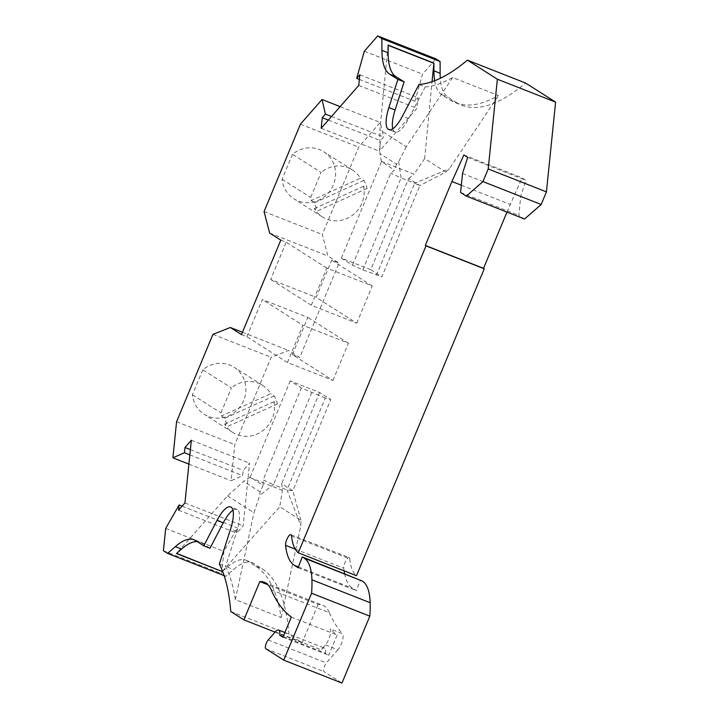 <?xml version="1.0" encoding="UTF-8"?>
<svg xmlns="http://www.w3.org/2000/svg" width="719" height="719" viewBox="0 0 719 719"><rect width="100%" height="100%" fill="white"/><g stroke="black" fill="none" stroke-linecap="round" stroke-linejoin="round"><path stroke-width="0.54" stroke-dasharray="3.6 2.7" d="M271.189 589.832L329.419 612.75A96.085 30.459 -68.5 0 0 324.152 606.009A96.085 30.459 -68.5 0 0 322.48 605.155A96.085 30.459 -68.5 0 0 318.068 604.481L267.944 584.754M291.537 535.934L349.767 558.852A6.408 2.031 -68.5 0 0 349.236 557.647A6.408 2.031 -68.5 0 0 349.128 557.593A6.408 2.031 -68.5 0 0 345.596 561.224A6.408 2.031 -68.5 0 0 343.79 568.253A106.331 33.703 -68.5 0 0 344.113 570.841M324.629 648.152A11.531 3.658 -68.5 0 0 324.431 648.053A11.531 3.658 -68.5 0 0 321.114 649.85L325.446 644.907A9.608 3.047 -68.5 0 0 329.877 636.153A9.608 3.047 -68.5 0 0 330.183 628.882A9.608 3.047 -68.5 0 0 330.111 628.792A411.232 130.346 -68.5 0 0 337.121 635.075L328.727 655.234L325.491 653.176A11.531 3.658 -68.5 0 0 324.629 648.152M202.812 369.764L192.404 394.758A27.861 26.378 122.5 0 0 204.133 414.225A27.861 26.378 122.5 0 0 208.402 416.391A27.861 26.378 122.5 0 0 242.609 402.676A27.861 26.378 122.5 0 0 234.043 367.202A27.861 26.378 122.5 0 0 229.783 365.036A27.861 26.378 122.5 0 0 202.812 369.764L231.374 387.927L220.976 412.922A27.861 26.378 122.5 0 0 221.452 416.022L270.695 393.688A27.861 26.378 122.5 0 0 262.606 385.366A27.861 26.378 122.5 0 0 258.346 383.2A27.861 26.378 122.5 0 0 231.374 387.927M277.345 403.952L228.103 426.286L224.616 424.075A27.861 26.378 122.5 0 0 232.704 432.389A27.861 26.378 122.5 0 0 236.964 434.564A27.861 26.378 122.5 0 0 264.664 429.207A27.861 26.378 122.5 0 0 273.858 401.741L277.345 403.952A27.861 26.378 122.5 0 0 274.182 395.908L270.695 393.688M292.507 154.279L282.1 179.274A27.861 26.378 122.5 0 0 293.828 198.75A27.861 26.378 122.5 0 0 298.097 200.916A27.861 26.378 122.5 0 0 332.304 187.201A27.861 26.378 122.5 0 0 323.739 151.727A27.861 26.378 122.5 0 0 319.479 149.552A27.861 26.378 122.5 0 0 292.507 154.279L321.069 172.452L310.671 197.446A27.861 26.378 122.5 0 0 311.147 200.547L360.39 178.213A27.861 26.378 122.5 0 0 352.301 169.891A27.861 26.378 122.5 0 0 348.041 167.725A27.861 26.378 122.5 0 0 321.069 172.452M367.041 188.477L317.798 210.811L314.311 208.591A27.861 26.378 122.5 0 0 322.4 216.913A27.861 26.378 122.5 0 0 326.66 219.079A27.861 26.378 122.5 0 0 354.359 213.723A27.861 26.378 122.5 0 0 363.553 186.257L367.041 188.477A27.861 26.378 122.5 0 0 363.877 180.424L360.39 178.213M325.446 644.907L337.885 649.796A9.608 3.047 -68.5 0 0 342.316 641.051A9.608 3.047 -68.5 0 0 342.621 633.772A9.608 3.047 -68.5 0 0 342.55 633.691L330.111 628.792M337.885 649.796L326.381 662.936A5.123 1.627 -68.5 0 0 323.936 667.888A5.123 1.627 -68.5 0 0 324.008 671.627L341.974 683.05M329.419 612.75A411.232 130.346 -68.5 0 0 342.55 633.691M219.349 564.047L225.568 566.491A320.27 101.514 111.5 0 1 235.338 599.592L281.129 617.612A320.27 101.514 111.5 0 0 255.793 566.284L247.561 561.045L253.771 563.489L262.013 568.729A320.27 101.514 111.5 0 1 288.984 634.41L302.124 642.777L318.068 604.481M253.771 563.489A89.677 28.427 -68.5 0 0 252.216 562.689A89.677 28.427 -68.5 0 0 233.567 569.538L225.811 576.314L221.632 573.654L223.906 551.338L237.351 527.89L236.812 533.121L243.166 525.868L249.565 463.153L243.211 470.406L242.68 475.636L231.114 480.741L234.798 444.648L271.171 357.28L288.553 350.414L299.706 357.505L339.026 263.055L327.873 255.955L322.283 234.484L358.655 147.107L380.27 122.419L383.631 137.014L380.495 140.6L379.416 151.206L416.975 108.308L418.063 97.703L414.926 101.28L422.547 74.138L435.921 58.868M434.671 80.753A89.677 28.427 111.5 0 0 441.691 94.656L449.932 99.896L456.152 102.35L447.91 97.11A89.677 28.427 111.5 0 1 440.325 78.29M456.152 102.35A320.27 101.514 -68.5 0 0 461.724 105.19A320.27 101.514 -68.5 0 0 525.616 83.062M506.958 212.096L522.084 177.881L525.913 180.316L520.745 196.404L518.812 215.367L524.555 219.025M349.767 558.852A93.524 29.641 -68.5 0 0 356.48 575.703M344.59 573.582A106.331 33.703 -68.5 0 0 352.58 588.25L356.336 590.641L360.489 579.838M283.214 636.54L325.491 653.176M282.935 637.214L328.727 655.234M359.365 79.414L414.926 101.28M359.833 74.785L418.063 97.703M364.326 51.22L422.547 74.138M358.754 85.39L416.975 108.308M321.186 128.288L379.416 151.206M328.376 120.082L380.495 140.6M331.513 116.505L383.631 137.014M340.159 106.628L380.27 122.419M189.852 454.848L242.68 475.636M190.382 449.609L243.211 470.406M188.899 464.132L231.114 480.741M176.568 421.729L234.798 444.648M212.941 334.362L271.171 357.28M242.447 332.268L288.553 350.414M241.485 334.596L246.851 336.708L287.438 362.52L332.942 380.432L292.363 354.62L299.706 357.505M280.805 240.137L286.171 242.249L270.695 279.439L316.198 297.351L331.684 260.161L339.026 263.055M292.363 354.62L307.84 317.421L262.336 299.508L246.851 336.708M356.786 323.164L372.262 285.973L326.759 268.061L311.273 305.251L356.786 323.164L316.198 297.351M372.262 285.973L331.684 260.161M326.759 268.061L286.171 242.249M311.273 305.251L270.695 279.439M269.643 233.037L327.873 255.955M264.053 211.566L322.283 234.484M300.425 124.189L358.655 147.107M363.877 180.424L314.634 202.758A27.861 26.378 122.5 0 0 317.798 210.811M314.634 202.758L311.147 200.547M282.1 179.274L310.671 197.446M363.553 186.257L314.311 208.591M287.438 362.52L302.924 325.321L262.336 299.508M332.942 380.432L348.427 343.233L302.924 325.321M348.427 343.233L307.84 317.421M274.182 395.908L224.939 418.242A27.861 26.378 122.5 0 0 228.103 426.286M224.939 418.242L221.452 416.022M192.404 394.758L220.976 412.922M273.858 401.741L224.616 424.075M191.344 440.235L249.565 463.153M184.945 502.949L243.166 525.868M178.591 510.202L236.812 533.121M182.132 506.158L237.351 527.89M163.402 550.736L221.632 573.654M224.139 575.658L225.811 576.314M165.685 528.42L223.906 551.338M247.561 561.045A89.677 28.427 -68.5 0 0 245.997 560.245A89.677 28.427 -68.5 0 0 227.348 567.093L222.566 571.272M230.754 611.492L288.984 634.41M232.956 510.211A25.623 8.125 111.5 0 1 236.821 509.367A25.623 8.125 111.5 0 1 237.27 509.6L237.378 509.663A25.623 8.125 111.5 0 1 236.821 531.449L225.568 566.491M275.071 632.127L302.124 642.777M209.993 548.246L201.769 543.016A89.677 28.427 -68.5 0 0 200.206 542.225A89.677 28.427 -68.5 0 0 197.141 541.587M227.546 495.948L253.942 512.737L259.685 495.553L260.152 491.904L263.1 485.361L250.167 477.128L243.57 481.362L227.546 495.948L176.461 553.522M235.338 599.592L253.942 512.737M281.129 617.612L300.812 525.706L300.919 520.214L279.754 506.76L282.396 490.34L281.65 483.68L292.795 490.771L330.767 399.566L325.285 398.002L287.016 489.945L300.812 525.706M222.513 571.147L279.754 506.76M300.919 520.214L292.795 490.771L287.016 489.945L273.445 484.606L259.685 495.553M325.285 398.002L301.369 387.99L290.224 380.908L319.613 392.475L330.767 399.566M319.613 392.475L281.65 483.68M249.817 477.515L282.396 490.34M311.722 392.664L273.445 484.606L263.1 479.933L301.369 387.99M263.1 485.361L263.1 479.933M250.167 477.128L290.224 380.908M291.33 617.055L337.121 635.075M260.152 491.904L243.57 481.362M449.932 99.896A320.27 101.514 -68.5 0 0 455.504 102.745A320.27 101.514 -68.5 0 0 498.447 95.537L452.664 77.517L406.298 146.712L379.911 129.932L388.107 45.081M392.736 128.782A25.623 8.125 -68.5 0 0 394.542 131.766L394.65 131.838A25.623 8.125 -68.5 0 0 395.091 132.062A25.623 8.125 -68.5 0 0 408.662 118.617L425.19 86.927L418.97 84.483M425.19 86.927A320.27 101.514 -68.5 0 0 452.664 77.517M376.405 275.206L414.674 183.264L419.842 185.556L381.879 276.77L362.834 269.868L352.481 265.203L341.336 258.112L370.734 269.679L408.698 178.474L419.842 185.556L445.843 172.057L424.677 158.593L432.047 81.705M445.843 172.057L449.393 168.758L498.447 95.537M424.677 158.593L413.991 174.196L381.412 161.371L394.327 170.106L390.759 173.261L352.481 265.203M408.698 178.474L413.991 174.196M370.734 269.679L381.879 276.77M341.336 258.112L381.394 161.883M406.298 146.712L398.632 161.748L396.555 164.202L379.974 153.65L379.911 129.932M396.555 164.202L394.327 170.106M381.412 161.371L379.974 153.65M398.632 161.748L401.103 177.926L390.759 173.261M362.834 269.868L401.103 177.926L414.674 183.264L449.393 168.758M460.582 192.449L518.812 215.367M462.524 173.495L520.745 196.404M467.683 157.398L525.913 180.316M463.854 154.962L522.084 177.881M461.319 185.205L510.148 204.43M298.115 567.722L356.336 590.641M295.239 549.145L343.79 568.253M275.323 631.83L321.114 649.85M268.16 640.018L326.381 662.936M441.691 94.656L447.91 97.11M227.348 567.093L233.567 569.538M255.793 566.284L262.013 568.729M236.821 531.449L230.601 529.004M237.378 509.663L231.159 507.219M237.27 509.6L231.051 507.147M195.55 540.571L201.769 543.016M265.787 648.709L324.008 671.627M298.421 566.932L352.58 588.25M394.542 131.766L389.473 129.771M394.65 131.838L389.356 129.753M408.662 118.617L402.442 116.172M264.25 582.237L322.48 605.155M290.898 534.675L349.128 557.593M284.904 632.495L324.431 648.053M262.606 385.366L234.043 367.202M352.301 169.891L323.739 151.727M322.4 216.913L293.828 198.75M232.704 432.389L204.133 414.225M236.821 509.367L230.601 506.922M245.997 560.245L252.216 562.689M193.986 539.771L200.206 542.225M455.504 102.745L461.724 105.19M388.88 129.618L395.091 132.062"/><path stroke-width="1.08" d="M389.356 129.753L388.431 129.393A25.623 8.125 -68.5 0 0 388.88 129.618A25.623 8.125 -68.5 0 0 402.442 116.172L418.97 84.483A320.27 101.514 -68.5 0 0 467.386 60.144L497.368 79.216L488.21 168.956L482.952 181.583L466.334 196.107L460.582 192.449L462.524 173.495L467.683 157.398L463.854 154.962L451.918 181.512L425.315 245.431L426.008 245.88L298.259 552.785A93.524 29.641 -68.5 0 1 291.537 535.934A6.408 2.031 -68.5 0 0 291.006 534.729A6.408 2.031 -68.5 0 0 290.898 534.675A6.408 2.031 -68.5 0 0 287.366 538.306A6.408 2.031 -68.5 0 0 285.569 545.335A106.331 33.703 -68.5 0 0 294.359 565.332L298.115 567.722L302.259 556.919L304.2 558.151A89.677 28.427 -68.5 0 1 311.929 579.793A121.7 38.574 -68.5 0 1 311.597 593.238L283.753 660.132L265.787 648.709A5.123 1.627 -68.5 0 1 265.715 644.97A5.123 1.627 -68.5 0 1 268.16 640.018L275.323 631.83A11.531 3.658 -68.5 0 1 278.639 630.024A11.531 3.658 -68.5 0 1 278.837 630.132A11.531 3.658 -68.5 0 1 279.7 635.156L282.935 637.214L291.33 617.055A411.232 130.346 -68.5 0 1 271.189 589.832A96.085 30.459 -68.5 0 0 265.922 583.091A96.085 30.459 -68.5 0 0 264.25 582.237A96.085 30.459 -68.5 0 0 259.838 581.563L267.944 584.754M440.325 78.29A89.677 28.427 111.5 0 1 440.145 73.266L440.1 61.528L435.921 58.868L377.691 35.95L364.326 51.22L356.696 78.362L359.365 79.414M466.334 196.107L524.555 219.025L541.182 204.502L546.431 191.874L555.598 102.125L525.616 83.062L467.386 60.144M298.259 552.785L356.48 575.703L484.238 268.789L483.536 268.349L506.958 212.096M344.113 570.841A106.331 33.703 -68.5 0 0 344.59 573.582M283.753 660.132L341.974 683.05L369.827 616.156A121.7 38.574 -68.5 0 0 370.15 602.711A89.677 28.427 -68.5 0 0 362.43 581.069L302.259 556.919M388.431 129.393L388.323 129.321A25.623 8.125 -68.5 0 1 388.88 107.544L397.904 79.423L389.689 74.192A89.677 28.427 111.5 0 1 381.924 50.348L381.87 38.61L377.691 35.95M232.956 510.211A25.623 8.125 111.5 0 0 223.25 522.821L209.993 548.246L203.774 545.802L195.55 540.571A89.677 28.427 -68.5 0 0 193.986 539.771A89.677 28.427 -68.5 0 0 175.337 546.62L167.59 553.396L163.402 550.736L165.685 528.42L179.121 504.972L178.591 510.202L184.945 502.949L191.344 440.235L184.99 447.488L184.45 452.727L172.893 457.823L176.568 421.729L212.941 334.362L230.323 327.496L241.485 334.596L280.805 240.137L269.643 233.037L264.053 211.566L300.425 124.189L322.04 99.501L325.41 114.096L322.274 117.682L321.186 128.288L358.754 85.39L359.833 74.785L356.696 78.362M203.774 545.802L217.03 520.376A25.623 8.125 111.5 0 1 230.601 506.922A25.623 8.125 111.5 0 1 231.051 507.147L231.159 507.219A25.623 8.125 111.5 0 1 230.601 529.004L219.349 564.047A320.27 101.514 111.5 0 1 230.754 611.492L243.903 619.859L259.838 581.563M279.7 635.156L283.214 636.54M392.736 128.782A25.623 8.125 -68.5 0 1 395.099 109.989L404.123 81.867L395.899 76.636A89.677 28.427 111.5 0 1 388.134 52.793L388.107 45.081L433.899 63.101L433.925 70.813L440.145 73.266M381.87 38.61L440.1 61.528M322.274 117.682L328.376 120.082M325.41 114.096L331.513 116.505M322.04 99.501L340.159 106.628M184.45 452.727L189.852 454.848M184.99 447.488L190.382 449.609M172.893 457.823L188.899 464.132M230.323 327.496L242.447 332.268M179.121 504.972L182.132 506.158M434.671 80.753A89.677 28.427 111.5 0 1 433.925 70.813M167.59 553.396L224.139 575.658M197.141 541.587A89.677 28.427 -68.5 0 0 181.556 549.073L176.461 553.522L222.252 571.551L176.64 553.369M243.903 619.859L275.071 632.127M432.047 81.705L433.899 63.101M388.107 45.297L433.818 63.29M497.368 79.216L555.598 102.125M488.21 168.956L546.431 191.874M482.952 181.583L541.182 204.502M451.918 181.512L461.319 185.205M425.315 245.431L483.536 268.349M426.008 245.88L484.238 268.789M311.597 593.238L369.827 616.156M404.123 81.867L397.904 79.423M285.569 545.335L295.239 549.145M381.924 50.348L388.134 52.793M175.337 546.62L181.556 549.073M223.25 522.821L217.03 520.376M294.359 565.332L298.421 566.932M304.2 558.151L362.43 581.069M311.929 579.793L370.15 602.711M389.689 74.192L395.899 76.636M395.099 109.989L388.88 107.544M389.473 129.771L388.323 129.321M278.639 630.024L284.904 632.495"/></g></svg>
